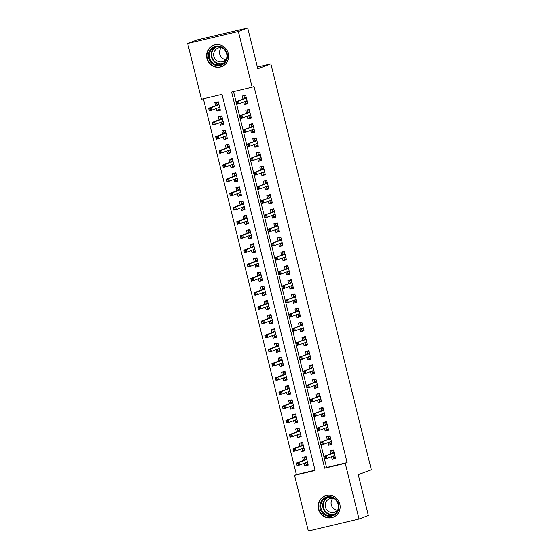 <?xml version="1.0" encoding="UTF-8"?>
<svg xmlns="http://www.w3.org/2000/svg" width="559" height="559" viewBox="0 0 559 559"><rect width="100%" height="100%" fill="white"/><g stroke="black" fill="none" stroke-linecap="round" stroke-linejoin="round"><path stroke-width="0.84" d="M228.282 53.412A11.411 10.977 69.3 0 1 221.63 66.619A11.411 10.977 69.3 0 1 206.907 58.485A11.411 10.977 69.3 0 1 213.559 45.272A11.411 10.977 69.3 0 1 228.282 53.412M339.802 504.043A11.411 10.977 69.3 0 1 333.15 517.25A11.411 10.977 69.3 0 1 318.427 509.116A11.411 10.977 69.3 0 1 325.079 495.903A11.411 10.977 69.3 0 1 339.802 504.043M308.33 531.05L294.544 475.339L315.101 470.461L222.021 94.345L201.464 99.222L187.677 43.518L238.379 31.479L252.165 87.183L231.615 92.067L324.688 468.183L345.245 463.299L359.032 519.011L308.33 531.05M203.392 98.768L296.41 474.64L294.544 475.339M238.379 31.479L247.707 27.95L197.006 39.989L187.677 43.518M243.717 101.955L244.36 104.554L247.784 103.743L245.681 95.226L242.25 96.036L243.004 99.083M247.225 116.146L247.875 118.746L251.298 117.935L249.188 109.417L245.764 110.235L246.519 113.274M250.739 130.338L251.382 132.944L254.806 132.127L252.703 123.609L249.279 124.426L250.027 127.466M254.254 144.529L254.897 147.136L258.321 146.318L256.218 137.807L252.787 138.618L253.541 141.658M257.762 158.728L258.412 161.327L261.836 160.517L259.725 151.999L256.301 152.81L257.056 155.856M261.277 172.92L261.919 175.519L265.343 174.708L263.24 166.191L259.816 167.001L260.564 170.048M264.791 187.111L265.434 189.711L268.858 188.9L266.755 180.382L263.324 181.2L264.079 184.239M268.299 201.303L268.949 203.909L272.373 203.092L270.263 194.574L266.839 195.391L267.593 198.431M271.814 215.501L272.457 218.101L275.887 217.283L273.777 208.773L270.353 209.583L271.101 212.63M275.328 229.693L275.971 232.292L279.395 231.482L277.292 222.964L273.861 223.775L274.616 226.821M278.836 243.885L279.486 246.484L282.91 245.674L280.8 237.156L277.376 237.973L278.13 241.013M282.351 258.076L282.994 260.683L286.425 259.865L284.314 251.347L280.891 252.165L281.638 255.204M285.866 272.268L286.508 274.874L289.932 274.057L287.829 265.546L284.398 266.357L285.153 269.396M289.373 286.467L290.023 289.066L293.447 288.255L291.337 279.738L287.913 280.548L288.668 283.595M292.888 300.658L293.531 303.257L296.962 302.447L294.852 293.929L291.428 294.74L292.175 297.786M296.403 314.85L297.046 317.449L300.469 316.639L298.366 308.121L294.935 308.938L295.69 311.978M299.917 329.041L300.56 331.648L303.984 330.83L301.874 322.312L298.45 323.13L299.205 326.17M303.425 343.233L304.068 345.839L307.499 345.022L305.389 336.511L301.965 337.322L302.712 340.361M306.94 357.432L307.583 360.031L311.007 359.22L308.903 350.703L305.473 351.513L306.227 354.56M310.455 371.623L311.097 374.223L314.521 373.412L312.411 364.894L308.987 365.705L309.742 368.751M313.962 385.815L314.605 388.414L318.036 387.604L315.926 379.086L312.502 379.903L313.25 382.943M317.477 400.006L318.12 402.613L321.544 401.795L319.441 393.277L316.01 394.095L316.764 397.135M320.992 414.205L321.635 416.804L325.058 415.987L322.948 407.476L319.524 408.287L320.279 411.333M324.499 428.397L325.142 430.996L328.573 430.185L326.463 421.668L323.039 422.478L323.794 425.525M328.014 442.588L328.657 445.188L332.081 444.377L329.978 435.859L326.547 436.677L327.301 439.716M308.079 464.634L304.767 465.892L304.124 463.292M304.767 465.892L308.191 465.074L306.08 456.563L302.657 457.374L303.411 460.42M304.571 450.442L301.252 451.7L300.609 449.094M301.252 451.7L304.676 450.882L302.573 442.372L299.142 443.182L299.897 446.222M301.056 436.251L297.737 437.501L297.095 434.902M297.737 437.501L301.168 436.691L299.058 428.173L295.634 428.991L296.382 432.03M297.542 422.059L294.23 423.31L293.587 420.71M294.23 423.31L297.654 422.499L295.543 413.981L292.119 414.792L292.874 417.839M294.034 407.867L290.715 409.118L290.072 406.519M290.715 409.118L294.139 408.308L292.036 399.79L288.605 400.6L289.359 403.647M290.519 393.669L287.2 394.927L286.557 392.32M287.2 394.927L290.631 394.109L288.521 385.598L285.097 386.409L285.845 389.448M287.005 379.477L283.692 380.735L283.043 378.129M283.692 380.735L287.116 379.917L285.006 371.4L281.582 372.217L282.337 375.257M283.497 365.286L280.178 366.536L279.535 363.937M280.178 366.536L283.602 365.726L281.498 357.208L278.068 358.026L278.822 361.065M279.982 351.094L276.663 352.345L276.02 349.745M276.663 352.345L280.094 351.534L277.984 343.016L274.56 343.827L275.308 346.873M276.467 336.895L273.155 338.153L272.506 335.554M273.155 338.153L276.579 337.343L274.469 328.825L271.045 329.635L271.8 332.682M272.96 322.704L269.641 323.961L268.998 321.355M269.641 323.961L273.065 323.144L270.961 314.633L267.53 315.444L268.285 318.483M269.445 308.512L266.126 309.77L265.483 307.164M266.126 309.77L269.557 308.952L267.447 300.435L264.023 301.252L264.77 304.292M265.93 294.32L262.618 295.571L261.968 292.972M262.618 295.571L266.042 294.761L263.932 286.243L260.508 287.06L261.263 290.1M262.423 280.129L259.103 281.38L258.461 278.78M259.103 281.38L262.527 280.569L260.424 272.051L256.993 272.862L257.748 275.908M258.908 265.93L255.589 267.188L254.946 264.589M255.589 267.188L259.013 266.37L256.909 257.86L253.486 258.67L254.233 261.717M255.393 251.739L252.081 252.996L251.431 250.39M252.081 252.996L255.505 252.179L253.395 243.668L249.971 244.479L250.725 247.518M251.885 237.547L248.566 238.798L247.923 236.198M248.566 238.798L251.99 237.987L249.887 229.469L246.456 230.287L247.211 233.327M248.371 223.355L245.052 224.606L244.409 222.007M245.052 224.606L248.476 223.796L246.372 215.278L242.948 216.095L243.696 219.135M244.856 209.164L241.544 210.415L240.894 207.815M241.544 210.415L244.968 209.604L242.858 201.086L239.434 201.897L240.188 204.943M241.348 194.965L238.029 196.223L237.386 193.617M238.029 196.223L241.453 195.405L239.35 186.895L235.919 187.705L236.674 190.745M237.834 180.774L234.514 182.031L233.872 179.425M234.514 182.031L237.938 181.214L235.835 172.696L232.411 173.514L233.159 176.553M234.319 166.582L231.007 167.833L230.357 165.233M231.007 167.833L234.431 167.022L232.32 158.504L228.897 159.322L229.651 162.362M230.804 152.39L227.492 153.641L226.849 151.042M227.492 153.641L230.916 152.831L228.806 144.313L225.382 145.123L226.136 148.17M227.296 138.192L223.977 139.45L223.334 136.85M223.977 139.45L227.401 138.639L225.298 130.121L221.874 130.932L222.622 133.978M223.782 124L220.463 125.258L219.82 122.652M220.463 125.258L223.893 124.44L221.783 115.93L218.359 116.74L219.114 119.78M296.41 474.64L315.038 470.21M216.312 108.46L216.955 111.066L220.379 110.249L218.269 101.731L214.845 102.549L215.599 105.588M233.536 91.606L326.554 467.478L347.111 462.593L254.031 86.477L252.165 87.183M331.529 456.78L332.172 459.379L335.596 458.569L333.485 450.051L330.062 450.868L330.816 453.908M247.707 27.95L257.804 68.757L270.863 63.817L257.378 67.017M270.863 63.817L371.323 469.742L358.263 474.675L368.36 515.482L359.032 519.011M347.111 462.593L345.245 463.299M326.554 467.478L324.688 468.183M335.484 458.128L332.172 459.379M220.267 109.809L216.955 111.066M331.976 443.937L328.657 445.188M328.461 429.745L325.142 430.996M324.947 415.547L321.635 416.804M321.439 401.355L318.12 402.613M317.924 387.163L314.605 388.414M314.41 372.972L311.097 374.223M310.902 358.78L307.583 360.031M307.387 344.582L304.068 345.839M303.872 330.39L300.56 331.648M300.365 316.198L297.046 317.449M296.85 302.007L293.531 303.257M293.335 287.808L290.023 289.066M289.828 273.617L286.508 274.874M286.313 259.425L282.994 260.683M282.798 245.233L279.486 246.484M279.29 231.042L275.971 232.292M275.776 216.843L272.457 218.101M272.261 202.651L268.949 203.909M268.753 188.46L265.434 189.711M265.239 174.268L261.919 175.519M261.724 160.077L258.412 161.327M258.216 145.878L254.897 147.136M254.701 131.686L251.382 132.944M251.187 117.495L247.875 118.746M247.679 103.303L244.36 104.554M334.932 455.885L333.087 456.319L333.527 458.094L335.372 457.653M333.555 450.323L331.767 451.001L333.611 450.561M331.767 451.001L332.207 452.769L334.051 452.336M334.177 452.846L332.682 453.202L332.207 452.769L332.346 453.328M325.429 456.836L324.059 457.164L324.409 458.583L325.778 458.254L325.429 456.836L326.323 455.955L326.952 458.513L324.486 459.093L323.857 456.542L334.212 452.972M324.059 457.164L323.857 456.542L332.682 453.202M325.778 458.254L326.952 458.513L334.841 455.529M324.409 458.583L324.486 459.093M306.15 456.829L304.362 457.507L306.206 457.066M307.967 464.166L306.115 464.606L305.647 462.712M304.941 459.84L304.362 457.507M307.527 462.391L305.738 462.677M306.772 459.358L305.277 459.715L304.802 459.281L306.646 458.841M298.373 464.767L298.024 463.341L296.654 463.67L297.004 465.088L299.547 465.018L297.081 465.605L296.452 463.048L298.918 462.461L299.547 465.018L307.436 462.034M298.024 463.341L298.918 462.461L306.807 459.477M296.654 463.67L296.452 463.048L305.277 459.715M297.081 465.605L297.004 465.088M338.663 504.267A9.873 9.503 69.3 0 1 331.787 516.048A9.873 9.503 69.3 0 1 320.167 508.662A9.873 9.503 69.3 0 1 327.043 496.888A9.873 9.503 69.3 0 1 338.663 504.267M321.034 508.431A9.147 8.797 -110.7 0 0 332.836 514.951A9.147 8.797 -110.7 0 0 338.167 504.365A9.147 8.797 -110.7 0 0 326.365 497.845A9.147 8.797 -110.7 0 0 321.034 508.431M337.356 510.318A7.197 6.925 69.3 0 1 332.822 498.321M337.992 509.48A7.197 6.925 69.3 0 1 325.408 507.034A7.197 6.925 69.3 0 1 333.856 498.53M327.595 495.295A11.341 10.907 -110.7 0 0 325.401 495.861A11.341 10.907 -110.7 0 0 318.791 508.99A11.341 10.907 -110.7 0 0 333.423 517.068A11.341 10.907 -110.7 0 0 335.442 516.048M224.571 63.034A9.873 9.503 69.3 0 1 211.071 62.524A9.873 9.503 69.3 0 1 211.218 48.64A9.873 9.503 69.3 0 1 224.718 49.143A9.873 9.503 69.3 0 1 224.571 63.034M211.896 49.101A9.147 8.797 -110.7 0 0 210.659 60.512A9.147 8.797 -110.7 0 0 221.315 64.32A9.147 8.797 -110.7 0 0 224.264 62.433A9.147 8.797 -110.7 0 0 225.501 51.016A9.147 8.797 -110.7 0 0 214.845 47.215A9.147 8.797 -110.7 0 0 211.896 49.101M225.836 59.687A7.197 6.925 69.3 0 1 221.301 47.69M226.472 58.849A7.197 6.925 69.3 0 1 214.782 58.541A7.197 6.925 69.3 0 1 222.335 47.899M216.081 44.664A11.341 10.907 -110.7 0 0 213.88 45.23A11.341 10.907 -110.7 0 0 210.226 47.571A11.341 10.907 -110.7 0 0 208.689 61.721A11.341 10.907 -110.7 0 0 221.902 66.437A11.341 10.907 -110.7 0 0 223.928 65.417M331.417 441.687L329.572 442.127L330.013 443.902L331.857 443.462M330.041 436.132L328.259 436.803L330.103 436.369M328.259 436.803L328.692 438.577L330.537 438.144M330.669 438.654L329.167 439.011L328.692 438.577L328.832 439.136M321.914 442.644L320.545 442.966L320.894 444.391L322.263 444.063L321.914 442.644L322.809 441.764L323.437 444.314L320.971 444.901L320.342 442.351L330.697 438.78M320.545 442.966L320.342 442.351L329.167 439.011M322.263 444.063L323.437 444.314L331.333 441.331M320.894 444.391L320.971 444.901M327.902 427.495L326.058 427.935L326.498 429.71L328.343 429.27M326.533 421.933L324.744 422.611L326.589 422.171M324.744 422.611L325.184 424.386L327.029 423.946M327.155 424.463L325.652 424.819L325.184 424.386L325.317 424.945M318.406 428.453L317.03 428.774L317.386 430.192L318.756 429.871L318.406 428.453L319.294 427.572L319.93 430.123L317.463 430.709L316.827 428.152L327.183 424.588M317.03 428.774L316.827 428.152L325.652 424.819M318.756 429.871L319.93 430.123L327.819 427.139M317.386 430.192L317.463 430.709M324.395 413.304L322.55 413.744L322.99 415.519L324.835 415.078M323.018 407.742L321.229 408.419L323.074 407.979M321.229 408.419L321.67 410.194L323.514 409.754M323.64 410.271L322.145 410.627L321.67 410.194L321.809 410.753M314.892 414.254L313.522 414.582L313.872 416.001L315.241 415.679L314.892 414.254L315.786 413.374L316.415 415.931L313.948 416.518L313.319 413.96L323.675 410.39M313.522 414.582L313.319 413.96L322.145 410.627M315.241 415.679L316.415 415.931L324.304 412.947M313.872 416.001L313.948 416.518M320.88 399.112L319.035 399.545L319.475 401.32L321.32 400.887M319.503 393.55L317.715 394.228L319.566 393.788M317.715 394.228L318.155 396.003L320 395.562M320.132 396.072L318.63 396.429L318.155 396.003L318.295 396.562M311.377 400.062L310.007 400.391L310.357 401.809L311.726 401.481L311.377 400.062L312.271 399.182L312.9 401.739L310.434 402.326L309.805 399.769L320.16 396.198M310.007 400.391L309.805 399.769L318.63 396.429M311.726 401.481L312.9 401.739L320.796 398.756M310.357 401.809L310.434 402.326M302.636 442.637L300.847 443.315L302.698 442.875M304.452 449.974L302.608 450.407L302.139 448.521M301.427 445.649L300.847 443.315M304.012 448.199L302.23 448.486M303.264 445.16L301.762 445.516L301.287 445.09L303.132 444.65M294.859 450.568L294.509 449.15L293.14 449.478L293.489 450.896L296.032 450.827L293.566 451.413L292.937 448.856L295.404 448.269L296.032 450.827L303.928 447.843M294.509 449.15L295.404 448.269L303.292 445.285M293.14 449.478L292.937 448.856L301.762 445.516M293.566 451.413L293.489 450.896M299.128 428.446L297.339 429.116L299.184 428.683M300.938 435.775L299.093 436.216L298.625 434.322M297.912 431.45L297.339 429.116M300.497 434.001L298.716 434.287M299.75 430.968L298.247 431.324L297.779 430.891L299.624 430.458M291.351 436.376L290.994 434.958L289.625 435.286L289.981 436.705L292.525 436.635L290.058 437.215L289.422 434.664L291.889 434.077L292.525 436.635L300.414 433.651M290.994 434.958L291.889 434.077L299.778 431.094M289.625 435.286L289.422 434.664L298.247 431.324M290.058 437.215L289.981 436.705M295.613 414.254L293.824 414.925L295.669 414.492M297.43 421.584L295.578 422.024L295.11 420.13M294.404 417.259L293.824 414.925M296.99 419.809L295.201 420.095M296.235 416.776L294.733 417.133L294.265 416.7L296.109 416.259M287.836 422.185L287.487 420.766L286.117 421.088L286.467 422.513L289.01 422.436L286.543 423.023L285.915 420.473L288.381 419.886L289.01 422.436L296.899 419.453M287.487 420.766L288.381 419.886L296.27 416.902M286.117 421.088L285.915 420.473L294.733 417.133M286.543 423.023L286.467 422.513M292.098 400.055L290.31 400.733L292.161 400.293M293.915 407.392L292.071 407.832L291.602 405.939M290.89 403.067L290.31 400.733M293.475 405.617L291.693 405.904M292.727 402.585L291.225 402.941L290.75 402.508L292.595 402.068M284.321 407.993L283.972 406.575L282.602 406.896L282.952 408.315L285.495 408.245L283.029 408.832L282.4 406.274L284.866 405.694L285.495 408.245L293.384 405.261M283.972 406.575L284.866 405.694L292.755 402.711M282.602 406.896L282.4 406.274L291.225 402.941M283.029 408.832L282.952 408.315M317.365 384.913L315.521 385.354L315.961 387.128L317.805 386.688M315.996 379.358L314.207 380.029L316.052 379.596M314.207 380.029L314.647 381.804L316.492 381.371M316.618 381.881L315.115 382.237L314.647 381.804L314.78 382.363M307.869 385.871L306.493 386.199L306.849 387.618L308.219 387.289L307.869 385.871L308.757 384.99L309.393 387.548L306.926 388.128L306.29 385.577L316.646 382.007M306.493 386.199L306.29 385.577L315.115 382.237M308.219 387.289L309.393 387.548L317.281 384.564M306.849 387.618L306.926 388.128M288.584 385.864L286.802 386.542L288.647 386.101M290.401 393.201L288.556 393.634L288.088 391.747M287.375 388.875L286.802 386.542M289.96 391.426L288.178 391.712M289.213 388.393L287.71 388.75L287.242 388.316L289.087 387.876M280.814 393.802L280.457 392.376L279.088 392.704L279.444 394.123L281.988 394.053L279.521 394.64L278.885 392.083L281.352 391.496L281.988 394.053L289.876 391.069M280.457 392.376L281.352 391.496L289.241 388.512M279.088 392.704L278.885 392.083L287.71 388.75M279.521 394.64L279.444 394.123M313.858 370.722L312.013 371.162L312.446 372.937L314.298 372.497M312.481 365.167L310.692 365.838L312.537 365.404M310.692 365.838L311.132 367.612L312.977 367.172M313.103 367.689L311.608 368.046L311.132 367.612L311.272 368.171M304.355 371.679L302.985 372.001L303.334 373.426L304.704 373.098L304.355 371.679L305.249 370.799L305.878 373.349L303.411 373.936L302.782 371.386L313.138 367.815M302.985 372.001L302.782 371.386L311.608 368.046M304.704 373.098L305.878 373.349L313.767 370.365M303.334 373.426L303.411 373.936M285.076 371.672L283.287 372.35L285.132 371.91M286.893 379.009L285.041 379.442L284.573 377.549M283.867 374.677L283.287 372.35M286.453 377.234L284.664 377.521M285.698 374.195L284.196 374.551L283.727 374.125L285.572 373.685M277.299 379.603L276.95 378.184L275.58 378.513L275.929 379.931L278.473 379.861L276.006 380.448L275.377 377.891L277.844 377.304L278.473 379.861L286.362 376.878M276.95 378.184L277.844 377.304L285.733 374.32M275.58 378.513L275.377 377.891L284.196 374.551M276.006 380.448L275.929 379.931M310.343 356.53L308.498 356.97L308.938 358.745L310.783 358.305M308.966 350.968L307.177 351.646L309.029 351.206M307.177 351.646L307.618 353.421L309.462 352.981M309.595 353.498L308.093 353.854L307.618 353.421L307.757 353.98M300.84 357.487L299.47 357.809L299.82 359.227L301.189 358.906L300.84 357.487L301.734 356.607L302.363 359.157L299.897 359.744L299.268 357.187L309.623 353.623M299.47 357.809L299.268 357.187L308.093 353.854M301.189 358.906L302.363 359.157L310.259 356.174M299.82 359.227L299.897 359.744M281.561 357.481L279.773 358.151L281.624 357.718M283.378 364.81L281.533 365.251L281.065 363.357M280.352 360.485L279.773 358.151M282.938 363.036L281.156 363.322M282.19 360.003L280.688 360.359L280.213 359.926L282.057 359.493M273.784 365.411L273.435 363.993L272.065 364.321L272.415 365.74L274.958 365.663L272.492 366.25L271.863 363.699L274.329 363.112L274.958 365.663L282.847 362.686M273.435 363.993L274.329 363.112L282.218 360.129M272.065 364.321L271.863 363.699L280.688 360.359M272.492 366.25L272.415 365.74M306.828 342.339L304.983 342.779L305.424 344.547L307.268 344.113M305.459 336.777L303.67 337.454L305.514 337.014M303.67 337.454L304.11 339.229L305.955 338.789M306.08 339.306L304.578 339.662L304.11 339.229L304.243 339.788M297.325 343.289L295.956 343.617L296.312 345.036L297.681 344.714L297.325 343.289L298.22 342.408L298.855 344.966L296.389 345.553L295.753 342.995L306.108 339.425M295.956 343.617L295.753 342.995L304.578 339.662M297.681 344.714L298.855 344.966L306.744 341.982M296.312 345.036L296.389 345.553M278.047 343.289L276.265 343.96L278.109 343.519M279.863 350.619L278.019 351.059L277.55 349.165M276.838 346.294L276.265 343.96M279.423 348.844L277.641 349.13M278.675 345.811L277.173 346.168L276.705 345.735L278.55 345.294M270.276 351.22L269.92 349.801L268.551 350.123L268.907 351.541L271.45 351.471L268.984 352.058L268.348 349.501L270.815 348.921L271.45 351.471L279.339 348.488M269.92 349.801L270.815 348.921L278.703 345.937M268.551 350.123L268.348 349.501L277.173 346.168M268.984 352.058L268.907 351.541M303.32 328.147L301.476 328.58L301.909 330.355L303.761 329.922M301.944 322.585L300.155 323.263L302 322.822M300.155 323.263L300.595 325.038L302.44 324.597M302.566 325.107L301.063 325.464L300.595 325.038L300.735 325.59M293.817 329.097L292.448 329.426L292.797 330.844L294.167 330.516L293.817 329.097L294.712 328.217L295.341 330.774L292.874 331.361L292.245 328.804L302.601 325.233M292.448 329.426L292.245 328.804L301.063 325.464M294.167 330.516L295.341 330.774L303.23 327.791M292.797 330.844L292.874 331.361M274.539 329.09L272.75 329.768L274.595 329.328M276.356 336.427L274.504 336.867L274.036 334.974M273.33 332.102L272.75 329.768M275.915 334.652L274.127 334.939M275.161 331.62L273.658 331.976L273.19 331.543L275.035 331.103M266.762 337.028L266.412 335.61L265.043 335.931L265.392 337.35L267.936 337.28L265.469 337.867L264.84 335.309L267.307 334.722L267.936 337.28L275.825 334.296M266.412 335.61L267.307 334.722L275.196 331.746M265.043 335.931L264.84 335.309L273.658 331.976M265.469 337.867L265.392 337.35M299.806 313.948L297.961 314.389L298.401 316.163L300.246 315.723M298.429 308.393L296.64 309.064L298.492 308.631M296.64 309.064L297.081 310.839L298.925 310.406M299.058 310.916L297.556 311.272L297.081 310.839L297.22 311.398M290.303 314.906L288.933 315.234L289.282 316.653L290.652 316.324L290.303 314.906L291.197 314.025L291.826 316.576L289.359 317.163L288.73 314.612L299.086 311.042M288.933 315.234L288.73 314.612L297.556 311.272M290.652 316.324L291.826 316.576L299.715 313.599M289.282 316.653L289.359 317.163M271.024 314.899L269.235 315.576L271.087 315.136M272.841 322.236L270.996 322.669L270.528 320.782M269.815 317.91L269.235 315.576M272.401 320.461L270.619 320.747M271.653 317.428L270.151 317.785L269.676 317.351L271.52 316.911M263.247 322.829L262.898 321.411L261.528 321.739L261.878 323.158L264.421 323.088L261.954 323.675L261.326 321.118L263.792 320.531L264.421 323.088L272.31 320.104M262.898 321.411L263.792 320.531L271.681 317.547M261.528 321.739L261.326 321.118L270.151 317.785M261.954 323.675L261.878 323.158M296.291 299.757L294.446 300.197L294.886 301.972L296.731 301.532M294.914 294.202L293.133 294.873L294.977 294.432M293.133 294.873L293.573 296.647L295.418 296.207M295.543 296.724L294.041 297.081L293.573 296.647L293.706 297.206M286.788 300.714L285.418 301.035L285.775 302.454L287.144 302.133L286.788 300.714L287.682 299.834L288.318 302.384L285.852 302.971L285.216 300.414L295.571 296.85M285.418 301.035L285.216 300.414L294.041 297.081M287.144 302.133L288.318 302.384L296.207 299.4M285.775 302.454L285.852 302.971M267.509 300.707L265.728 301.385L267.572 300.945M269.326 308.037L267.481 308.477L267.013 306.584M266.301 303.712L265.728 301.385M268.886 306.269L267.104 306.556M268.138 303.23L266.636 303.586L266.168 303.153L268.013 302.719M259.739 308.638L259.383 307.219L258.013 307.548L258.37 308.966L260.913 308.896L258.447 309.476L257.811 306.926L260.277 306.339L260.913 308.896L268.802 305.913M259.383 307.219L260.277 306.339L268.166 303.355M258.013 307.548L257.811 306.926L266.636 303.586M258.447 309.476L258.37 308.966M292.783 285.565L290.939 286.005L291.372 287.78L293.223 287.34M291.407 280.003L289.618 280.681L291.463 280.241M289.618 280.681L290.058 282.456L291.903 282.016M292.029 282.533L290.526 282.889L290.058 282.456L290.198 283.015M283.28 286.522L281.911 286.844L282.26 288.262L283.63 287.941L283.28 286.522L284.175 285.635L284.804 288.192L282.337 288.779L281.708 286.222L292.064 282.658M281.911 286.844L281.708 286.222L290.526 282.889M283.63 287.941L284.804 288.192L292.692 285.209M282.26 288.262L282.337 288.779M264.002 286.515L262.213 287.186L264.058 286.753M265.818 293.845L263.967 294.286L263.499 292.392M262.793 289.52L262.213 287.186M265.378 292.071L263.589 292.357M264.624 289.038L263.121 289.394L262.653 288.961L264.498 288.528M256.225 294.446L255.875 293.028L254.506 293.349L254.855 294.775L257.399 294.698L254.932 295.285L254.303 292.734L256.763 292.147L257.399 294.698L265.287 291.714M255.875 293.028L256.763 292.147L264.659 289.164M254.506 293.349L254.303 292.734L263.121 289.394M254.932 295.285L254.855 294.775M260.487 272.317L258.698 272.995L260.543 272.554M262.304 279.654L260.459 280.094L259.991 278.2M259.278 275.328L258.698 272.995M261.864 277.879L260.082 278.165M261.116 274.846L259.614 275.203L259.138 274.769L260.983 274.329M252.71 280.255L252.361 278.836L250.991 279.158L251.34 280.576L253.884 280.506L251.417 281.093L250.788 278.536L253.255 277.956L253.884 280.506L261.773 277.523M252.361 278.836L253.255 277.956L261.144 274.972M250.991 279.158L250.788 278.536L259.614 275.203M251.417 281.093L251.34 280.576M256.972 258.125L255.19 258.803L257.035 258.363M258.789 265.462L256.944 265.902L256.476 264.009M255.763 261.137L255.19 258.803M258.349 263.687L256.567 263.974M257.601 260.655L256.099 261.011L255.631 260.578L257.475 260.138M249.202 266.063L248.846 264.638L247.476 264.966L247.833 266.384L250.376 266.315L247.91 266.902L247.274 264.344L249.74 263.757L250.376 266.315L258.265 263.331M248.846 264.638L249.74 263.757L257.629 260.774M247.476 264.966L247.274 264.344L256.099 261.011M247.91 266.902L247.833 266.384M289.269 271.374L287.424 271.807L287.864 273.582L289.709 273.148M287.892 265.811L286.103 266.489L287.955 266.049M286.103 266.489L286.543 268.264L288.388 267.824M288.521 268.341L287.019 268.697L286.543 268.264L286.683 268.823M279.766 272.324L278.396 272.652L278.745 274.071L280.115 273.742L279.766 272.324L280.66 271.443L281.289 274.001L278.822 274.588L278.193 272.03L288.549 268.46M278.396 272.652L278.193 272.03L287.019 268.697M280.115 273.742L281.289 274.001L289.178 271.017M278.745 274.071L278.822 274.588M285.754 257.182L283.909 257.615L284.349 259.39L286.194 258.95M284.377 251.62L282.595 252.298L284.44 251.857M282.595 252.298L283.036 254.066L284.88 253.632M285.006 254.142L283.504 254.499L283.036 254.066L283.168 254.624M276.251 258.132L274.881 258.461L275.238 259.879L276.607 259.551L276.251 258.132L277.145 257.252L277.781 259.809L275.314 260.389L274.679 257.839L285.034 254.268M274.881 258.461L274.679 257.839L283.504 254.499M276.607 259.551L277.781 259.809L285.67 256.826M275.238 259.879L275.314 260.389M282.246 242.983L280.401 243.424L280.835 245.198L282.686 244.758M280.87 237.428L279.081 238.099L280.925 237.666M279.081 238.099L279.521 239.874L281.366 239.441M281.491 239.951L279.989 240.307L279.521 239.874L279.661 240.433M272.743 243.941L271.374 244.262L271.723 245.687L273.092 245.359L272.743 243.941L273.637 243.06L274.266 245.611L271.8 246.198L271.171 243.647L281.526 240.077M271.374 244.262L271.171 243.647L279.989 240.307M273.092 245.359L274.266 245.611L282.155 242.627M271.723 245.687L271.8 246.198M253.465 243.934L251.676 244.611L253.52 244.171M255.274 251.27L253.43 251.704L252.961 249.817M252.256 246.945L251.676 244.611M254.841 249.496L253.052 249.782M254.086 246.456L252.584 246.812L252.116 246.386L253.961 245.946M245.687 251.864L245.338 250.446L243.969 250.774L244.318 252.193L246.861 252.123L244.395 252.71L243.759 250.153L246.226 249.566L246.861 252.123L254.75 249.139M245.338 250.446L246.226 249.566L254.121 246.582M243.969 250.774L243.759 250.153L252.584 246.812M244.395 252.71L244.318 252.193M278.731 228.792L276.887 229.232L277.327 231.007L279.172 230.567M277.355 223.23L275.566 223.907L277.418 223.467M275.566 223.907L276.006 225.682L277.851 225.242M277.984 225.759L276.481 226.115L276.006 225.682L276.146 226.241M269.228 229.749L267.859 230.07L268.208 231.489L269.578 231.167L269.228 229.749L270.123 228.869L270.752 231.419L268.285 232.006L267.656 229.449L278.012 225.885M267.859 230.07L267.656 229.449L276.481 226.115M269.578 231.167L270.752 231.419L278.641 228.435M268.208 231.489L268.285 232.006M249.95 229.742L248.161 230.413L250.006 229.98M251.767 237.072L249.922 237.512L249.454 235.618M248.741 232.747L248.161 230.413M251.326 235.297L249.545 235.584M250.579 232.264L249.076 232.621L248.601 232.188L250.446 231.754M242.173 237.673L241.823 236.254L240.454 236.583L240.803 238.001L243.347 237.931L240.88 238.511L240.251 235.961L242.718 235.374L243.347 237.931L251.236 234.948M241.823 236.254L242.718 235.374L250.607 232.39M240.454 236.583L240.251 235.961L249.076 232.621M240.88 238.511L240.803 238.001M275.217 214.6L273.372 215.04L273.812 216.815L275.657 216.375M273.84 209.038L272.058 209.716L273.903 209.276M272.058 209.716L272.499 211.491L274.343 211.05M274.469 211.568L272.967 211.924L272.499 211.491L272.631 212.05M265.714 215.55L264.344 215.879L264.7 217.297L266.07 216.976L265.714 215.55L266.608 214.67L267.244 217.227L264.777 217.814L264.141 215.257L274.497 211.686M264.344 215.879L264.141 215.257L272.967 211.924M266.07 216.976L267.244 217.227L275.133 214.244M264.7 217.297L264.777 217.814M246.435 215.55L244.653 216.221L246.498 215.788M248.252 222.88L246.407 223.321L245.939 221.427M245.226 218.555L244.653 216.221M247.812 221.105L246.03 221.392M247.064 218.073L245.562 218.429L245.094 217.996L246.938 217.556M238.665 223.481L238.309 222.063L236.939 222.384L237.296 223.81L239.839 223.733L237.372 224.32L236.737 221.769L239.203 221.182L239.839 223.733L247.728 220.749M238.309 222.063L239.203 221.182L247.092 218.199M236.939 222.384L236.737 221.769L245.562 218.429M237.372 224.32L237.296 223.81M271.709 200.408L269.864 200.842L270.297 202.617L272.149 202.183M270.332 194.846L268.544 195.524L270.388 195.084M268.544 195.524L268.984 197.299L270.829 196.859M270.954 197.369L269.452 197.725L268.984 197.299L269.124 197.858M262.206 201.359L260.836 201.687L261.186 203.106L262.555 202.777L262.206 201.359L263.093 200.478L263.729 203.036L261.263 203.623L260.634 201.065L270.989 197.495M260.836 201.687L260.634 201.065L269.452 197.725M262.555 202.777L263.729 203.036L271.618 200.052M261.186 203.106L261.263 203.623M242.927 201.352L241.139 202.03L242.983 201.589M244.737 208.689L242.892 209.129L242.424 207.235M241.719 204.363L241.139 202.03M244.304 206.914L242.515 207.2M243.549 203.881L242.047 204.238L241.579 203.804L243.424 203.364M235.15 209.29L234.801 207.871L233.431 208.193L233.781 209.611L236.324 209.541L233.858 210.128L233.222 207.571L235.688 206.991L236.324 209.541L244.213 206.557M234.801 207.871L235.688 206.991L243.584 204.007M233.431 208.193L233.222 207.571L242.047 204.238M233.858 210.128L233.781 209.611M268.194 186.21L266.35 186.65L266.79 188.425L268.634 187.985M266.818 180.655L265.029 181.326L266.874 180.892M265.029 181.326L265.469 183.1L267.314 182.667M267.447 183.177L265.944 183.534L265.469 183.1L265.609 183.659M258.691 187.167L257.322 187.496L257.671 188.914L259.041 188.586L258.691 187.167L259.586 186.287L260.214 188.844L257.748 189.424L257.119 186.874L267.475 183.303M257.322 187.496L257.119 186.874L265.944 183.534M259.041 188.586L260.214 188.844L268.103 185.861M257.671 188.914L257.748 189.424M239.413 187.16L237.624 187.838L239.469 187.398M241.229 194.497L239.385 194.93L238.917 193.044M238.204 190.172L237.624 187.838M240.789 192.722L239.007 193.009M240.035 189.69L238.539 190.046L238.064 189.613L239.909 189.173M231.636 195.098L231.286 193.673L229.917 194.001L230.266 195.419L232.81 195.35L230.343 195.936L229.714 193.379L232.181 192.792L232.81 195.35L240.698 192.366M231.286 193.673L232.181 192.792L240.07 189.808M229.917 194.001L229.714 193.379L238.539 190.046M230.343 195.936L230.266 195.419M264.68 172.018L262.835 172.458L263.275 174.233L265.12 173.793M263.303 166.463L261.521 167.134L263.366 166.701M261.521 167.134L261.961 168.909L263.806 168.469M263.932 168.986L262.43 169.342L261.961 168.909L262.094 169.468M255.177 172.976L253.807 173.297L254.163 174.722L255.533 174.394L255.177 172.976L256.071 172.095L256.707 174.646L254.24 175.233L253.604 172.682L263.96 169.111M253.807 173.297L253.604 172.682L262.43 169.342M255.533 174.394L256.707 174.646L264.596 171.662M254.163 174.722L254.24 175.233M235.898 172.969L234.116 173.646L235.961 173.206M237.715 180.305L235.87 180.739L235.402 178.845M234.689 175.973L234.116 173.646M237.275 178.531L235.493 178.817M236.527 175.491L235.025 175.847L234.549 175.421L236.401 174.981M228.128 180.899L227.772 179.481L226.402 179.809L226.758 181.228L229.302 181.158L226.835 181.745L226.199 179.187L228.666 178.6L229.302 181.158L237.191 178.174M227.772 179.481L228.666 178.6L236.555 175.617M226.402 179.809L226.199 179.187L235.025 175.847M226.835 181.745L226.758 181.228M261.172 157.827L259.327 158.267L259.76 160.042L261.605 159.601M259.795 152.265L258.006 152.942L259.851 152.502M258.006 152.942L258.447 154.717L260.291 154.277M260.417 154.794L258.915 155.15L258.447 154.717L258.586 155.276M251.669 158.784L250.299 159.105L250.649 160.524L252.018 160.202L251.669 158.784L252.556 157.904L253.192 160.454L250.725 161.041L250.09 158.483L260.452 154.92M250.299 159.105L250.09 158.483L258.915 155.15M252.018 160.202L253.192 160.454L261.081 157.47M250.649 160.524L250.725 161.041M232.39 158.777L230.601 159.448L232.446 159.015M234.2 166.107L232.355 166.547L231.887 164.653M231.181 161.782L230.601 159.448M233.767 164.332L231.978 164.619M233.012 161.299L231.51 161.656L231.042 161.223L232.886 160.789M224.613 166.708L224.264 165.289L222.894 165.618L223.244 167.036L225.787 166.959L223.321 167.546L222.685 164.996L225.151 164.409L225.787 166.959L233.676 163.983M224.264 165.289L225.151 164.409L233.047 161.425M222.894 165.618L222.685 164.996L231.51 161.656M223.321 167.546L223.244 167.036M257.657 143.635L255.812 144.075L256.253 145.843L258.097 145.41M256.281 138.073L254.492 138.751L256.336 138.311M254.492 138.751L254.932 140.526L256.777 140.085M256.909 140.602L255.407 140.959L254.932 140.526L255.072 141.085M248.154 144.585L246.785 144.914L247.134 146.332L248.503 146.011L248.154 144.585L249.048 143.705L249.677 146.262L247.211 146.849L246.582 144.292L256.937 140.721M246.785 144.914L246.582 144.292L255.407 140.959M248.503 146.011L249.677 146.262L257.566 143.279M247.134 146.332L247.211 146.849M228.876 144.585L227.087 145.256L228.931 144.816M230.692 151.915L228.848 152.355L228.379 150.462M227.667 147.59L227.087 145.256M230.252 150.14L228.47 150.427M229.497 147.108L228.002 147.464L227.527 147.031L229.372 146.591M221.098 152.516L220.749 151.098L219.38 151.419L219.729 152.838L222.272 152.768L219.806 153.355L219.177 150.797L221.643 150.217L222.272 152.768L230.161 149.784M220.749 151.098L221.643 150.217L229.532 147.234M219.38 151.419L219.177 150.797L228.002 147.464M219.806 153.355L219.729 152.838M254.142 129.443L252.298 129.877L252.738 131.651L254.583 131.218M252.766 123.881L250.984 124.559L252.829 124.119M250.984 124.559L251.424 126.334L253.269 125.894M253.395 126.404L251.892 126.76L251.424 126.334L251.557 126.886M244.639 130.394L243.27 130.722L243.626 132.141L244.996 131.812L244.639 130.394L245.534 129.513L246.17 132.071L243.703 132.658L243.067 130.1L253.423 126.53M243.27 130.722L243.067 130.1L251.892 126.76M244.996 131.812L246.17 132.071L254.059 129.087M243.626 132.141L243.703 132.658M250.635 115.245L248.79 115.685L249.223 117.46L251.068 117.02M249.258 109.69L247.469 110.361L249.314 109.927M247.469 110.361L247.91 112.135L249.754 111.702M249.88 112.212L248.378 112.569L247.91 112.135L248.049 112.694M241.132 116.202L239.762 116.531L240.111 117.949L241.481 117.621L241.132 116.202L242.019 115.322L242.655 117.872L240.188 118.459L239.552 115.909L249.915 112.338M239.762 116.531L239.552 115.909L248.378 112.569M241.481 117.621L242.655 117.872L250.544 114.895M240.111 117.949L240.188 118.459M247.12 101.053L245.275 101.493L245.715 103.268L247.56 102.828M245.743 95.498L243.955 96.169L245.799 95.729M243.955 96.169L244.395 97.944L246.239 97.504M246.365 98.021L244.87 98.377L244.395 97.944L244.535 98.503M237.617 102.011L236.247 102.332L236.597 103.75L237.966 103.429L237.617 102.011L238.511 101.13L239.14 103.681L236.674 104.267L236.045 101.71L246.4 98.146M236.247 102.332L236.045 101.71L244.87 98.377M237.966 103.429L239.14 103.681L247.029 100.697M236.597 103.75L236.674 104.267M225.361 130.387L223.579 131.065L225.424 130.624M227.178 137.724L225.333 138.164L224.865 136.27M224.152 133.398L223.579 131.065M226.737 135.949L224.956 136.235M225.99 132.916L224.487 133.273L224.012 132.839L225.864 132.399M217.591 138.325L217.234 136.906L215.865 137.228L216.214 138.646L218.765 138.576L216.298 139.163L215.662 136.606L218.129 136.019L218.765 138.576L226.654 135.592M217.234 136.906L218.129 136.019L226.018 133.042M215.865 137.228L215.662 136.606L224.487 133.273M216.298 139.163L216.214 138.646M221.853 116.195L220.064 116.873L221.909 116.433M223.663 123.532L221.818 123.965L221.35 122.079M220.644 119.207L220.064 116.873M223.23 121.757L221.441 122.044M222.475 118.725L220.973 119.081L220.505 118.648L222.349 118.208M214.076 124.126L213.727 122.707L212.357 123.036L212.706 124.454L215.25 124.384L212.783 124.971L212.147 122.414L214.614 121.827L215.25 124.384L223.139 121.401M213.727 122.707L214.614 121.827L222.51 118.843M212.357 123.036L212.147 122.414L220.973 119.081M212.783 124.971L212.706 124.454M218.338 102.004L216.55 102.681L218.394 102.241M220.155 109.333L218.31 109.774L217.842 107.88M217.13 105.008L216.55 102.681M219.715 107.566L217.933 107.852M218.96 104.526L217.465 104.882L216.99 104.449L218.835 104.016M210.561 109.934L210.212 108.516L208.842 108.844L209.192 110.263L211.735 110.193L209.269 110.773L208.64 108.222L211.106 107.635L211.735 110.193L219.624 107.209M210.212 108.516L211.106 107.635L218.995 104.652M208.842 108.844L208.64 108.222L217.465 104.882M209.269 110.773L209.192 110.263M333.786 514.518A9.147 8.797 69.3 0 1 322.983 507.698A9.147 8.797 69.3 0 1 327.364 497.538M328.566 497.335A8.846 8.511 -110.7 0 0 323.444 507.558A8.846 8.511 -110.7 0 0 334.82 513.875M222.265 63.887A9.147 8.797 69.3 0 1 212.329 59.31A9.147 8.797 69.3 0 1 213.838 48.367A9.147 8.797 69.3 0 1 215.844 46.907M217.046 46.704A8.846 8.511 -110.7 0 0 213.021 59.534A8.846 8.511 -110.7 0 0 223.3 63.244M325.401 495.861L326.267 495.533M333.423 517.068L334.289 516.747M213.88 45.23L214.747 44.902M221.902 66.437L222.768 66.116"/></g></svg>
